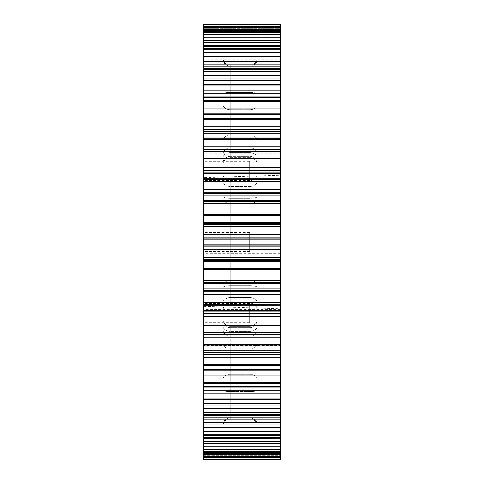 <?xml version="1.0" encoding="UTF-8"?>
<svg xmlns="http://www.w3.org/2000/svg" width="484" height="484" viewBox="0 0 484 484"><rect width="100%" height="100%" fill="white"/><g stroke="black" fill="none" stroke-linecap="round" stroke-linejoin="round"><path stroke-width="0.36" stroke-dasharray="2.42 1.81" d="M230.239 180.895A7.333 7.333 0 0 1 222.912 173.562L222.912 196.601L222.912 173.562A7.333 7.333 0 0 0 230.239 180.895L249.944 180.895L249.944 186.479L230.239 186.479A7.333 5.542 180 0 1 222.912 180.937L222.912 197.92L222.912 180.937A7.333 5.542 180 0 0 230.239 186.479L249.944 186.479L249.944 285.657L230.239 285.657L230.239 198.343A7.333 1.748 180 0 1 222.912 196.601L222.912 310.438L222.912 196.601A7.333 1.748 0 0 0 230.239 198.343L230.239 180.895L230.239 198.343L249.944 198.343L230.239 198.343L230.239 285.657L249.944 285.657L249.944 303.105A7.333 7.333 0 0 1 257.27 310.438L257.27 287.399L257.27 310.438A7.333 7.333 0 0 0 249.944 303.105L230.239 303.105L230.239 285.657L230.239 303.105L230.239 297.521L230.239 303.105L249.944 303.105L249.944 180.895L230.239 180.895L230.239 186.479L230.239 180.895M230.239 326.355A7.333 7.333 0 0 1 222.912 319.023L222.912 325.714L222.912 319.023A7.333 7.333 0 0 0 230.239 326.355L230.239 327.62L249.944 327.62L249.944 336.126L230.239 336.126L230.239 327.62L230.239 374.307L230.239 336.126L249.944 336.126L249.944 374.307L230.239 374.307L230.239 417.964L230.239 374.307A7.333 5.294 180 0 0 222.912 379.601L222.912 325.714L222.912 379.601A7.333 5.294 180 0 1 230.239 374.307L249.944 374.307L249.944 417.964L230.239 417.964L230.239 418.872L230.239 391.647L230.239 417.964A7.333 7.036 0 0 0 222.912 425A7.333 7.036 180 0 1 230.239 417.964L249.944 417.964L249.944 418.872A7.333 7.333 0 0 1 257.27 426.204L257.27 390.267L257.27 426.204A7.333 7.333 0 0 0 249.944 418.872L230.239 418.872C225.792 419.307 223.348 421.752 222.912 426.204C223.348 421.752 225.792 419.307 230.239 418.872L249.944 418.872L249.944 327.62L230.239 327.62L230.239 349.109L249.944 349.109L249.944 331.425L230.239 331.425L249.944 331.425L249.944 349.109L230.239 349.109L230.239 326.355L249.944 326.355L249.944 331.425L249.944 326.355L230.239 326.355M230.239 65.128A7.333 7.333 0 0 1 222.912 57.796L222.912 93.733L222.912 57.796A7.333 7.333 0 0 0 230.239 65.128L230.239 117.842L249.944 117.842L249.944 92.353L230.239 92.353L230.239 65.128L249.944 65.128L249.944 66.036L230.239 66.036L230.239 109.693L230.239 66.036A7.333 7.036 0 0 1 222.912 59L222.912 164.977L222.912 59A7.333 7.036 180 0 0 230.239 66.036L249.944 66.036L249.944 109.693L230.239 109.693L230.239 147.874L230.239 109.693A7.333 5.294 180 0 1 222.912 104.399A7.333 5.294 180 0 0 230.239 109.693L249.944 109.693L249.944 147.874L230.239 147.874L230.239 156.38L230.239 147.874A7.333 6.927 180 0 0 222.912 154.795A7.333 6.927 180 0 1 230.239 147.874L249.944 147.874L249.944 156.38L230.239 156.38L249.944 156.38L249.944 157.645A7.333 7.333 0 0 1 257.27 164.977L257.27 158.286L257.27 164.977A7.333 7.333 0 0 0 249.944 157.645L230.239 157.645L230.239 152.575L249.944 152.575L230.239 152.575L230.239 134.891L230.239 157.645C225.792 158.08 223.348 160.525 222.912 164.977C223.348 160.525 225.792 158.08 230.239 157.645L249.944 157.645L249.944 65.128L249.944 92.353L249.944 65.128L230.239 65.128M280.175 459.8L203.824 459.8L203.824 458.191L203.824 459.8L203.824 459.364L280.175 459.364L280.175 459.8L280.175 455.632L280.175 459.8L203.824 459.8M280.175 459.364L280.175 457.519L280.175 457.87L203.824 457.87L203.824 456.497L203.824 459.364M280.175 457.87L280.175 456.497L280.175 457.87L203.824 457.87M203.824 453.599L280.175 453.599L280.175 452.449L280.175 453.599L203.824 453.599L203.824 451.79L203.824 457.846M203.824 447.034L280.175 447.034L280.175 446.097L280.175 447.034L203.824 447.034L203.824 446.097L203.824 453.526M203.824 438.782L280.175 438.782L280.175 435.158L280.175 438.256L280.175 437.506L280.175 438.256L203.824 438.256L203.824 435.158L203.824 446.889M280.175 438.256L203.824 438.256M203.824 427.348L280.175 427.348L280.175 426.779L280.175 427.348L280.175 426.979L203.824 426.979L203.824 427.348L203.824 424.898L203.824 438.008M203.824 414.437L280.175 414.437L280.175 413.923L203.824 413.923L203.824 414.437L203.824 412.525L203.824 426.979M203.824 399.669L280.175 399.669L280.175 398.985L203.824 398.985L203.824 399.669L203.824 398.284L203.824 413.923M203.824 345.999L280.175 345.999L280.175 345.358L280.175 345.885L203.824 345.885L203.824 345.376L203.824 357.204L280.175 357.204L280.175 365.202L203.824 365.202L203.824 364.307L203.824 383.195L280.175 383.195L280.175 386.438L203.824 386.438L203.824 398.985M203.824 357.204L203.824 365.202M280.175 345.885L280.175 344.596L203.824 344.596L203.824 345.885M203.824 326.022L280.175 326.022L280.175 323.935L203.824 323.935L203.824 344.596M280.175 325.46L203.824 325.454M203.824 383.195L203.824 386.438M203.824 29.512L280.175 29.512L280.175 26.13L280.175 27.503L280.175 26.154L203.824 26.154L203.824 30.674L280.175 30.667L280.175 29.125L280.175 30.674L203.824 30.674L203.824 26.13L203.824 59.272L280.175 59.272L203.824 59.272L203.824 56.652L203.824 323.935M203.824 68.226L280.175 68.226L280.175 71.723L203.824 71.723L280.175 71.723L280.175 69.563L280.175 71.505L280.175 69.563L203.824 69.563M203.824 160.065L280.175 160.065L280.175 158.54L203.824 158.74L280.175 158.74L280.175 157.978L203.824 157.978M203.824 114.69L280.175 114.69L280.175 119.693L203.824 119.693L280.175 119.693L280.175 118.798L203.824 118.798M203.824 139.404L280.175 139.404L280.175 138.115L280.175 138.642L203.824 138.642L280.175 138.624L280.175 138L203.824 138M203.824 45.992L280.175 45.992L280.175 48.842L203.824 48.842L203.824 48.454L203.824 48.842L280.175 48.842L280.175 45.218L203.824 45.218M203.824 97.562L280.175 97.562L280.175 102.1L203.824 102.1L280.175 102.1L280.175 101.67L280.175 108.089L203.824 108.089M280.175 40.541L203.824 40.541L203.824 40.051L203.824 40.541L280.175 40.541L280.175 37.903L280.175 40.541M203.824 82.014L280.175 82.014L280.175 86.049L203.824 86.049L280.175 86.049L280.175 84.331L280.175 85.898L280.175 84.331L203.824 84.331M280.175 138.642L203.824 138.642L280.175 138.624L280.175 138.152L280.175 138.624M280.175 34.467L203.824 34.467L203.824 33.862L203.824 34.467L280.175 34.467L280.175 31.551L280.175 34.467M280.175 30.674L203.824 30.674L203.824 26.13L280.175 26.13L280.175 29.125L280.175 24.636L203.824 24.636L203.824 30.667L280.175 30.667M280.175 272.788L280.175 253.701L280.175 272.788L203.824 272.788L203.824 253.701L203.824 272.788M280.175 253.701L203.824 253.701M280.175 172.256L280.175 153.168L280.175 172.256L203.824 172.256L203.824 153.168L203.824 172.256M280.175 153.168L203.824 153.168M280.175 309.585L280.175 290.497L280.175 309.585L203.824 309.585L203.824 290.497L203.824 309.585M280.175 290.497L203.824 290.497M249.635 322.628L249.635 303.541L249.635 322.628L203.824 322.628L203.824 303.541L203.824 322.628M249.635 303.541L203.824 303.541M280.175 319.222L280.175 306.947L280.175 319.222L249.635 319.222L249.635 306.947L249.635 319.222M280.175 306.947L249.635 306.947M249.635 180.459L249.635 161.372L249.635 180.459L203.824 180.459L203.824 161.372L203.824 180.459M249.635 161.372L203.824 161.372M280.175 177.053L280.175 164.778L280.175 177.053L249.635 177.053L249.635 164.778L249.635 177.053M280.175 164.778L249.635 164.778M249.635 251.547L249.635 232.453L249.635 251.547L203.824 251.547L203.824 232.453L203.824 251.547M249.635 232.453L203.824 232.453M280.175 248.141L280.175 235.859L280.175 248.141L249.635 248.141L249.635 235.859L249.635 248.141M280.175 235.859L249.635 235.859M203.824 177.586L203.824 306.414L203.824 177.586L280.175 175.25L280.175 308.75L280.175 175.25M203.824 306.414L280.175 308.75M222.912 138.769L222.912 345.231L222.912 138.769L203.824 138.769L203.824 345.231L203.824 138.769M222.912 345.231L203.824 345.231M280.175 138.769L280.175 345.231L280.175 138.769L257.27 138.769L257.27 345.231L257.27 138.769M280.175 345.231L257.27 345.231M257.27 51.11L257.27 432.89L257.27 51.11L280.175 51.11L280.175 432.89L280.175 51.11M257.27 432.89L280.175 432.89M222.912 432.89L222.912 51.11L222.912 432.89L203.824 432.89L203.824 51.11L203.824 432.89M222.912 51.11L203.824 51.11M203.824 456.551L280.175 456.551L280.175 457.846M203.824 451.39L280.175 451.39L280.175 453.526M203.824 443.931L280.175 443.931L280.175 446.889M203.824 434.257L280.175 434.257L280.175 438.008M203.824 422.484L280.175 422.484L280.175 426.979M203.824 408.726L280.175 408.726L280.175 413.923M203.824 393.147L280.175 393.147L280.175 398.985M203.824 375.911L280.175 375.911L280.175 382.33L203.824 382.33M203.824 337.239L280.175 337.239L280.175 344.596M203.824 316.227L280.175 316.227L280.175 323.935M203.824 294.405L280.175 294.405L280.175 302.379L203.824 302.379M203.824 272.008L280.175 272.008L280.175 280.163L203.824 280.163M203.824 249.284L280.175 249.284L280.175 257.524L203.824 257.524M203.824 226.476L280.175 226.476L280.175 234.716L203.824 234.716M203.824 203.837L280.175 203.837L280.175 211.992L203.824 211.992M203.824 181.621L280.175 181.621L280.175 189.595L203.824 189.595M280.175 160.065L280.175 167.773L203.824 167.773M280.175 139.404L280.175 146.761L203.824 146.761M203.824 119.875L280.175 119.875L280.175 126.796L203.824 126.796M203.824 85.015L280.175 85.015L280.175 90.853L203.824 90.853M203.824 70.077L280.175 70.077L280.175 75.274L203.824 75.274M203.824 57.021L280.175 57.021L280.175 61.516L203.824 61.516M280.175 45.992L280.175 49.743L203.824 49.743M203.824 37.111L280.175 37.111L280.175 40.069L203.824 40.069M203.824 30.474L280.175 30.474L280.175 32.609L203.824 32.609M203.824 24.2L280.175 24.2L280.175 25.809L280.175 24.2L203.824 24.2L203.824 25.809L203.824 24.636M280.175 24.2L280.175 24.636M280.175 249.284L280.175 246.907L203.824 246.907M203.824 245.975L280.175 245.975L280.175 246.907M280.175 245.975L280.175 244.765L203.824 244.765M203.824 239.235L280.175 239.235L280.175 244.765M280.175 239.235L280.175 238.025L203.824 238.025M203.824 237.093L280.175 237.093L280.175 238.025M280.175 237.093L280.175 234.716M280.175 226.476L280.175 224.28L203.824 224.28M203.824 223.62L280.175 223.62L280.175 224.28M280.175 223.62L280.175 222.507L203.824 222.507M203.824 217.007L280.175 217.007L280.175 222.507M280.175 217.007L280.175 215.719L203.824 215.719M203.824 214.527L280.175 214.527L280.175 215.719M280.175 214.527L280.175 211.992M280.175 203.837L280.175 201.846L203.824 201.846M203.824 201.471L280.175 201.471L280.175 201.846M280.175 201.471L280.175 200.467L203.824 200.467M203.824 195.052L280.175 195.052L280.175 200.467M280.175 195.052L280.175 193.697L203.824 193.697M203.824 192.257L280.175 192.257L280.175 193.697M280.175 192.257L280.175 189.595M280.175 181.621L280.175 179.854L203.824 179.854M203.824 179.764L280.175 179.854M280.175 179.764L280.175 178.874L203.824 178.874M203.824 173.611L280.175 173.611L280.175 178.874M280.175 173.611L280.175 172.207L203.824 172.207M203.824 170.531L280.175 170.531L280.175 172.207M280.175 170.531L280.175 167.773M280.175 158.54L203.824 158.546L280.175 158.54M203.824 152.926L280.175 152.926L280.175 157.978M280.175 152.926L280.175 151.48L203.824 151.48M203.824 149.586L280.175 149.586L280.175 151.48M280.175 149.586L280.175 146.761M203.824 138.115L280.175 138.152M203.824 133.209L280.175 133.209L280.175 138M280.175 133.209L280.175 131.745L203.824 131.745M203.824 129.658L280.175 129.658L280.175 131.745M280.175 129.658L280.175 126.796M280.175 119.875L280.175 118.798M280.175 114.69L280.175 113.214L203.824 113.214M203.824 110.957L280.175 110.957L280.175 113.214M280.175 110.957L280.175 108.089M203.824 101.67L280.175 101.67L203.824 101.67L280.175 101.676L280.175 100.805L280.175 102.003L280.175 100.805L203.824 100.805L203.824 102.003L203.824 100.805M280.175 97.562L280.175 96.098L203.824 96.098M203.824 93.696L280.175 93.696L280.175 96.098M280.175 93.696L280.175 90.853M280.175 85.015L280.175 84.331M280.175 82.014L280.175 80.58L203.824 80.58M203.824 78.057L280.175 78.057L280.175 80.58M280.175 78.057L280.175 75.274M280.175 70.077L280.175 69.563M280.175 68.226L280.175 66.834L203.824 66.834M203.824 64.215L280.175 64.215L280.175 66.834M280.175 64.215L280.175 61.516M280.175 57.021L280.175 58.975L280.175 56.652L203.824 56.652M203.824 56.338L280.175 56.338L280.175 59.102L280.175 56.652M280.175 56.338L280.175 55.001L203.824 55.001M203.824 52.32L280.175 52.32L280.175 55.001M280.175 52.32L280.175 49.743M203.824 42.501L280.175 42.501L280.175 45.218M280.175 42.501L280.175 40.069M280.175 37.111L280.175 37.903L280.175 36.965L203.824 36.965L203.824 40.051L203.824 36.965M203.824 34.872L280.175 34.872L280.175 36.965M280.175 34.872L280.175 32.609M280.175 30.474L280.175 31.551L280.175 30.401L203.824 30.401L203.824 33.862L203.824 30.401M280.175 29.512L280.175 30.401M280.175 29.954L280.175 27.503L280.175 29.954L203.824 29.954L280.175 29.954M280.175 28.368L280.175 25.809L280.175 29.209L280.175 28.368L203.824 28.368L203.824 29.209L203.824 25.809L203.824 28.368L280.175 28.368M280.175 45.744L280.175 46.482L280.175 45.744L203.824 45.744M280.175 101.67L280.175 100.805M280.175 345.376L280.175 345.848L280.175 345.376L203.824 345.376L280.175 345.358M280.175 365.202L280.175 369.31L203.824 369.31M280.175 381.997L280.175 383.019L280.175 381.9L203.824 381.997L280.175 381.997M280.175 383.195L280.175 382.33M280.175 399.669L280.175 401.986L203.824 401.986M280.175 414.437L280.175 412.277L280.175 415.774L203.824 415.774M280.175 427.348L280.175 424.728L280.175 427.662L203.824 427.662M280.175 435.158L280.175 437.518L280.175 435.158L203.824 435.158L203.824 437.506L203.824 435.158L280.175 435.158M280.175 443.949L280.175 446.097L280.175 443.459L280.175 445.232L280.175 443.459L280.175 443.949L203.824 443.949L203.824 443.459L203.824 446.405L203.824 443.459L203.824 446.097L203.824 443.949L280.175 443.949M280.175 447.034L280.175 449.128L203.824 449.128M280.175 450.138L280.175 452.449L280.175 449.533L280.175 450.713L280.175 449.533L280.175 450.138L203.824 450.138L203.824 449.533L203.824 452.449L203.824 450.138L280.175 450.138M280.175 453.599L280.175 450.713L280.175 454.488L203.824 454.488M280.175 454.046L280.175 456.497L280.175 453.326L280.175 454.046L203.824 454.046L203.824 453.326L203.824 457.519L203.824 453.326L203.824 456.497L203.824 454.046L280.175 454.046M280.175 453.913L280.175 457.519L280.175 453.913L203.824 453.913L280.175 453.913M280.175 455.632L280.175 454.791L280.175 455.632L203.824 455.632L203.824 454.791L203.824 458.191L203.824 455.632L280.175 455.632M280.175 456.551L280.175 454.488M280.175 451.39L280.175 449.128M280.175 443.931L280.175 441.499L203.824 441.499M280.175 438.782L280.175 441.499M280.175 434.257L280.175 431.68L203.824 431.68M203.824 428.999L280.175 428.999L280.175 431.68M280.175 428.999L280.175 427.662M280.175 422.484L280.175 419.785L203.824 419.785M203.824 417.166L280.175 417.166L280.175 419.785M280.175 417.166L280.175 415.774M280.175 408.726L280.175 405.943L203.824 405.943M203.824 403.42L280.175 403.42L280.175 405.943M280.175 403.42L280.175 401.986M280.175 393.147L280.175 390.304L203.824 390.304M203.824 387.902L280.175 387.902L280.175 390.304M280.175 387.902L280.175 386.438M280.175 375.911L280.175 373.043L203.824 373.043M203.824 370.786L280.175 370.786L280.175 373.043M280.175 370.786L280.175 369.31M280.175 357.204L280.175 354.342L203.824 354.342M203.824 352.255L280.175 352.255L280.175 354.342M280.175 352.255L280.175 350.791L203.824 350.791M280.175 345.999L280.175 350.791M280.175 337.239L280.175 334.414L203.824 334.414M203.824 332.52L280.175 332.52L280.175 334.414M280.175 332.52L280.175 331.074L203.824 331.074M280.175 326.022L280.175 331.074M280.175 316.227L280.175 313.469L203.824 313.469M203.824 311.793L280.175 311.793L280.175 313.469M280.175 311.793L280.175 310.389L203.824 310.389M203.824 305.126L280.175 305.126L280.175 310.389M280.175 305.126L280.175 304.236L203.824 304.236M203.824 304.146L280.175 304.236M280.175 304.146L280.175 302.379M280.175 294.405L280.175 291.743L203.824 291.743M203.824 290.303L280.175 290.303L280.175 291.743M280.175 290.303L280.175 288.948L203.824 288.948M203.824 283.533L280.175 283.533L280.175 288.948M280.175 283.533L280.175 282.529L203.824 282.529M203.824 282.154L280.175 282.154L280.175 282.529M280.175 282.154L280.175 280.163M280.175 272.008L280.175 269.473L203.824 269.473M203.824 268.281L280.175 268.281L280.175 269.473M280.175 268.281L280.175 266.993L203.824 266.993M203.824 261.493L280.175 261.493L280.175 266.993M280.175 261.493L280.175 260.38L203.824 260.38M203.824 259.72L280.175 259.72L280.175 260.38M280.175 259.72L280.175 257.524M203.824 399.379L203.824 397.951L203.824 399.379L280.175 399.379L203.824 399.379M203.824 414.02L203.824 412.277L203.824 414.02L280.175 414.02L203.824 414.02M203.824 426.779L203.824 424.728L203.824 426.779L280.175 426.779L203.824 426.779M203.824 46.494L203.824 48.454L203.824 46.494L280.175 46.494L203.824 46.482L280.175 46.482L203.824 46.494M203.824 29.209L280.175 29.209L203.824 29.209M280.175 454.791L203.824 454.791L280.175 454.791M222.912 320.692L222.912 329.205L222.912 320.692A7.333 6.927 0 0 0 230.239 327.62A7.333 6.927 180 0 1 222.912 320.692M257.27 163.308L257.27 57.796L257.27 163.308A7.333 6.927 180 0 0 249.944 156.38A7.333 6.927 0 0 1 257.27 163.308M257.27 287.399L257.27 173.562L257.27 287.399A7.333 1.748 180 0 0 249.944 285.657A7.333 1.748 0 0 1 257.27 287.399M257.27 425L257.27 319.023L257.27 425A7.333 7.036 180 0 0 249.944 417.964A7.333 7.036 0 0 1 257.27 425M222.912 93.733A7.333 1.379 0 0 1 230.239 92.353L249.944 92.353L249.944 117.842L230.239 117.842L230.239 92.353A7.333 1.379 180 0 0 222.912 93.733M222.912 325.714A7.333 5.705 0 0 0 230.239 331.425A7.333 5.705 180 0 1 222.912 325.714M249.944 418.872L249.944 391.647L230.239 391.647L230.239 366.158L230.239 391.647A7.333 1.379 180 0 1 222.912 390.267A7.333 1.379 0 0 0 230.239 391.647L249.944 391.647L249.944 418.872M257.27 390.267A7.333 1.379 180 0 1 249.944 391.647L249.944 366.158L230.239 366.158L249.944 366.158L249.944 391.647A7.333 1.379 0 0 0 257.27 390.267M249.944 303.105L249.944 297.521L230.239 297.521L249.944 297.521L249.944 280.538L230.239 280.538L230.239 297.521L230.239 280.538L249.944 280.538L249.944 303.105M257.27 303.063A7.333 5.542 180 0 0 249.944 297.521A7.333 5.542 0 0 1 257.27 303.063M249.944 157.645L249.944 152.575L249.944 157.645M257.27 158.286A7.333 5.705 180 0 0 249.944 152.575L249.944 134.891L230.239 134.891L249.944 134.891L249.944 152.575A7.333 5.705 0 0 1 257.27 158.286M280.175 364.125L203.824 364.125M280.175 345.848L203.824 345.848L280.175 345.848M280.175 383.019L203.824 383.019L280.175 383.019M280.175 437.506L203.824 437.506L280.175 437.518M280.175 452.449L203.824 452.449L280.175 452.449M280.175 458.191L203.824 458.191L280.175 458.191M280.175 446.097L203.824 446.097L280.175 446.097M280.175 365.105L203.824 365.105L280.175 365.105M280.175 456.497L203.824 456.497L280.175 456.497M280.175 71.475L203.824 71.475L280.175 71.475M280.175 58.975L203.824 58.975L280.175 58.975M280.175 59.102L203.824 59.102L280.175 59.102M280.175 119.645L203.824 119.645L280.175 119.645M280.175 48.733L203.824 48.733L280.175 48.733M280.175 119.167L203.824 119.167L280.175 119.167M280.175 71.505L203.824 71.505L280.175 71.505M280.175 40.481L203.824 40.481L280.175 40.481M280.175 85.716L203.824 85.716L280.175 85.716M280.175 158.734L203.824 158.734L280.175 158.734M280.175 34.437L203.824 34.437L280.175 34.437M280.175 85.898L203.824 85.898L280.175 85.898M280.175 33.862L203.824 33.862L280.175 33.862M280.175 40.051L203.824 40.051L280.175 40.051M280.175 48.454L203.824 48.454L280.175 48.454M280.175 102.003L203.824 102.003L280.175 102.003M280.175 27.449L203.824 27.449M203.824 118.895L280.175 118.895L203.824 118.895M203.824 100.981L280.175 100.981L203.824 100.981M203.824 84.621L280.175 84.621L203.824 84.621M203.824 69.98L280.175 69.98L203.824 69.98M203.824 57.221L280.175 57.221L203.824 57.221M203.824 37.595L280.175 37.595L203.824 37.595M280.175 38.768L203.824 38.768L280.175 38.768M203.824 37.903L280.175 37.903L203.824 37.903M203.824 32.21L280.175 32.21L203.824 32.21M280.175 33.287L203.824 33.287L280.175 33.287M203.824 31.551L280.175 31.551L203.824 31.551M280.175 26.481L203.824 26.481L280.175 26.481M203.824 29.125L280.175 29.125L203.824 29.125M280.175 30.087L203.824 30.087L280.175 30.087M203.824 27.503L280.175 27.503L203.824 27.503M280.175 25.809L203.824 25.809L280.175 25.809M280.175 325.266L203.824 325.266L280.175 325.266M203.824 364.833L280.175 364.833L203.824 364.833M280.175 364.355L203.824 364.355L280.175 364.355M203.824 398.284L280.175 398.284L203.824 398.284M280.175 398.102L203.824 398.102L280.175 398.102M203.824 412.525L280.175 412.525L203.824 412.525M280.175 412.495L203.824 412.495L280.175 412.495M203.824 424.898L280.175 424.898L203.824 424.898M280.175 425.025L203.824 425.025L280.175 425.025M203.824 435.267L280.175 435.267L203.824 435.267M280.175 435.546L203.824 435.546L280.175 435.546M203.824 446.405L280.175 446.405L203.824 446.405M203.824 443.519L280.175 443.519L203.824 443.519M280.175 445.232L203.824 445.232L280.175 445.232M203.824 451.79L280.175 451.79L203.824 451.79M203.824 449.563L280.175 449.563L203.824 449.563M280.175 450.713L203.824 450.713L280.175 450.713M280.175 457.519L203.824 457.519L280.175 457.519M203.824 454.875L280.175 454.875L203.824 454.875M203.824 453.333L280.175 453.333L203.824 453.326M230.239 259.684L249.944 259.684L249.944 224.316L230.239 224.316L230.239 259.684L230.239 224.316L249.944 224.316L249.944 259.684L230.239 259.684L230.239 280.538L230.239 259.684A7.333 1.131 0 0 1 222.912 258.559A7.333 1.131 180 0 0 230.239 259.684M230.239 203.462L249.944 203.462L249.944 186.479L249.944 203.462L230.239 203.462L230.239 186.479L230.239 224.316L230.239 203.462A7.333 5.542 180 0 1 222.912 197.92A7.333 5.542 180 0 0 230.239 203.462M249.944 224.316L249.944 203.462L249.944 224.316A7.333 1.131 0 0 1 257.27 225.441A7.333 1.131 180 0 0 249.944 224.316M230.239 117.842L230.239 134.891L230.239 117.842A7.333 1.379 180 0 0 222.912 119.227A7.333 1.379 180 0 1 230.239 117.842M249.944 134.891L249.944 117.842L249.944 134.891A7.333 6.837 180 0 1 257.27 141.727A7.333 6.837 0 0 0 249.944 134.891M249.944 280.538L249.944 259.684L249.944 280.538A7.333 5.542 180 0 1 257.27 286.08A7.333 5.542 180 0 0 249.944 280.538M230.239 349.109L230.239 366.158L230.239 349.109A7.333 6.837 180 0 1 222.912 342.273A7.333 6.837 180 0 0 230.239 349.109M249.944 366.158L249.944 349.109L249.944 366.158A7.333 1.379 180 0 0 257.27 364.773A7.333 1.379 180 0 1 249.944 366.158M249.944 117.842A7.333 1.379 0 0 1 257.27 119.227A7.333 1.379 180 0 0 249.944 117.842M249.944 92.353A7.333 1.379 -0 0 1 257.27 93.733A7.333 1.379 180 0 0 249.944 92.353M249.944 66.036A7.333 7.036 180 0 0 257.27 59A7.333 7.036 -0 0 1 249.944 66.036M257.27 154.795A7.333 6.927 0 0 0 249.944 147.874A7.333 6.927 180 0 1 257.27 154.795M249.944 109.693A7.333 5.294 180 0 0 257.27 104.399A7.333 5.294 0 0 1 249.944 109.693M249.944 259.684A7.333 1.131 0 0 0 257.27 258.559A7.333 1.131 180 0 1 249.944 259.684M249.944 203.462A7.333 5.542 0 0 0 257.27 197.92A7.333 5.542 180 0 1 249.944 203.462M257.27 196.601A7.333 1.748 0 0 1 249.944 198.343A7.333 1.748 180 0 0 257.27 196.601M249.944 186.479A7.333 5.542 0 0 0 257.27 180.937A7.333 5.542 0 0 1 249.944 186.479M249.944 349.109A7.333 6.837 0 0 0 257.27 342.273A7.333 6.837 180 0 1 249.944 349.109M249.944 331.425A7.333 5.705 0 0 0 257.27 325.714A7.333 5.705 180 0 1 249.944 331.425M249.944 327.62A7.333 6.927 180 0 0 257.27 320.692A7.333 6.927 0 0 1 249.944 327.62M257.27 379.601A7.333 5.294 0 0 0 249.944 374.307A7.333 5.294 180 0 1 257.27 379.601M249.944 336.126A7.333 6.927 180 0 0 257.27 329.205A7.333 6.927 180 0 1 249.944 336.126M230.239 366.158A7.333 1.379 180 0 1 222.912 364.773A7.333 1.379 0 0 0 230.239 366.158M222.912 329.205A7.333 6.927 180 0 0 230.239 336.126A7.333 6.927 0 0 1 222.912 329.205M230.239 134.891A7.333 6.837 180 0 0 222.912 141.727A7.333 6.837 180 0 1 230.239 134.891M230.239 152.575A7.333 5.705 180 0 0 222.912 158.286A7.333 5.705 0 0 1 230.239 152.575M230.239 156.38A7.333 6.927 -0 0 0 222.912 163.308A7.333 6.927 180 0 1 230.239 156.38M222.912 287.399A7.333 1.748 180 0 1 230.239 285.657A7.333 1.748 180 0 0 222.912 287.399M222.912 303.063A7.333 5.542 0 0 1 230.239 297.521A7.333 5.542 0 0 0 222.912 303.063M222.912 286.08A7.333 5.542 0 0 1 230.239 280.538A7.333 5.542 0 0 0 222.912 286.08M230.239 224.316A7.333 1.131 180 0 0 222.912 225.441A7.333 1.131 180 0 1 230.239 224.316M280.175 449.533L203.824 449.533L280.175 449.533M280.175 443.459L203.824 443.459L280.175 443.459M280.175 424.728L203.824 424.728L280.175 424.728M280.175 325.26L203.824 325.26L280.175 325.26M280.175 412.277L203.824 412.277L280.175 412.277M280.175 397.951L203.824 397.951L280.175 397.951M280.175 381.9L203.824 381.9L280.175 381.9M280.175 364.307L203.824 364.307L280.175 364.307M249.944 65.128C254.39 64.693 256.835 62.248 257.27 57.796C256.835 62.248 254.39 64.693 249.944 65.128M249.944 180.895C254.39 180.459 256.835 178.015 257.27 173.562C256.835 178.015 254.39 180.459 249.944 180.895M249.944 326.355C254.39 325.92 256.835 323.475 257.27 319.023C256.835 323.475 254.39 325.92 249.944 326.355M230.239 303.105C225.786 303.541 223.348 305.985 222.912 310.438C223.348 305.985 225.792 303.541 230.239 303.105"/><path stroke-width="0.73" d="M203.824 344.596L280.175 344.596L280.175 345.885L203.824 345.885L203.824 26.13L280.175 26.13L280.175 29.512L203.824 29.512M203.824 382.324L280.175 382.324L280.175 383.195L203.824 383.195L203.824 345.885M203.824 413.923L280.175 413.923L280.175 414.437L203.824 414.437L203.824 383.195M203.824 438.008L280.175 438.008L203.824 438.256L203.824 414.437M203.824 453.526L280.175 453.526L203.824 453.599L203.824 438.256M203.824 459.8L280.175 459.8L203.824 459.8L203.824 453.599M203.824 323.935L280.175 323.935L280.175 325.46L203.824 325.46M203.824 398.985L280.175 398.985L280.175 399.669L203.824 399.669M203.824 446.889L280.175 446.889L203.824 447.034M203.824 426.979L280.175 426.979L280.175 427.348L203.824 427.348M203.824 364.125L280.175 364.125L280.175 365.202L203.824 365.202M203.824 457.846L280.175 457.846L203.824 457.87M203.824 280.163L280.175 280.163L280.175 272.008L203.824 272.008M203.824 302.379L280.175 302.379L280.175 294.405L203.824 294.405M280.175 323.935L280.175 316.227L203.824 316.227M280.175 344.596L280.175 337.239L203.824 337.239M280.175 364.125L280.175 357.204L203.824 357.204M280.175 382.324L280.175 375.911L203.824 375.911M280.175 398.985L280.175 393.147L203.824 393.147M280.175 413.923L280.175 408.726L203.824 408.726M280.175 426.979L280.175 422.484L203.824 422.484M280.175 438.008L280.175 434.257L203.824 434.257M280.175 446.889L280.175 443.931L203.824 443.931M280.175 453.526L280.175 451.39L203.824 451.39M280.175 457.846L280.175 456.551L203.824 456.551M280.175 459.8L280.175 459.364L203.824 459.364M203.824 24.636L280.175 24.636L280.175 26.13L203.824 26.13L203.824 24.2L280.175 24.2L203.824 24.2M280.175 24.636L280.175 24.2M203.824 32.609L280.175 32.609L280.175 30.474L203.824 30.474M203.824 40.069L280.175 40.069L280.175 37.111L203.824 37.111M203.824 49.743L280.175 49.743L280.175 45.992L203.824 45.992M203.824 61.516L280.175 61.516L280.175 57.021L203.824 57.021M203.824 75.274L280.175 75.274L280.175 70.077L203.824 70.077M203.824 90.853L280.175 90.853L280.175 85.015L203.824 85.015M203.824 108.089L280.175 108.089L280.175 101.676L203.824 101.676M203.824 126.796L280.175 126.796L280.175 119.875L203.824 119.875M203.824 146.761L280.175 146.761L280.175 139.404L203.824 139.404M203.824 167.773L280.175 167.773L280.175 160.065L203.824 160.065M203.824 189.595L280.175 189.595L280.175 181.621L203.824 181.621M203.824 211.992L280.175 211.992L280.175 203.837L203.824 203.837M203.824 234.716L280.175 234.716L280.175 226.476L203.824 226.476M203.824 257.524L280.175 257.524L280.175 249.284L203.824 249.284M280.175 30.474L280.175 29.512M280.175 32.609L280.175 34.872L203.824 34.872M280.175 37.111L280.175 34.872M280.175 40.069L280.175 42.501L203.824 42.501M203.824 45.218L280.175 45.218L280.175 42.501M280.175 45.218L280.175 45.992M280.175 49.743L280.175 52.32L203.824 52.32M203.824 55.001L280.175 55.001L280.175 52.32M280.175 55.001L280.175 56.338L203.824 56.338M280.175 57.021L280.175 56.338M280.175 61.516L280.175 64.215L203.824 64.215M203.824 66.834L280.175 66.834L280.175 64.215M280.175 66.834L280.175 68.226L203.824 68.226M280.175 70.077L280.175 68.226M280.175 75.274L280.175 78.057L203.824 78.057M203.824 80.58L280.175 80.58L280.175 78.057M280.175 80.58L280.175 82.014L203.824 82.014M280.175 85.015L280.175 82.014M280.175 90.853L280.175 93.696L203.824 93.696M203.824 96.098L280.175 96.098L280.175 93.696M280.175 96.098L280.175 97.562L203.824 97.562M280.175 101.676L280.175 97.562M280.175 108.089L280.175 110.957L203.824 110.957M203.824 113.214L280.175 113.214L280.175 110.957M280.175 113.214L280.175 114.69L203.824 114.69M280.175 119.875L280.175 114.69M280.175 126.796L280.175 129.658L203.824 129.658M203.824 131.745L280.175 131.745L280.175 129.658M280.175 131.745L280.175 133.209L203.824 133.209M203.824 138L280.175 138L280.175 133.209M280.175 138L280.175 139.404M280.175 138.152L203.824 138.115M280.175 146.761L280.175 149.586L203.824 149.586M203.824 151.48L280.175 151.48L280.175 149.586M280.175 151.48L280.175 152.926L203.824 152.926M203.824 157.978L280.175 157.978L280.175 152.926M280.175 157.978L280.175 160.065M280.175 167.773L280.175 170.531L203.824 170.531M203.824 172.207L280.175 172.207L280.175 170.531M280.175 172.207L280.175 173.611L203.824 173.611M203.824 178.874L280.175 178.874L280.175 173.611M280.175 178.874L280.175 179.764L203.824 179.764M203.824 179.854L280.175 179.764M280.175 179.854L280.175 181.621M280.175 189.595L280.175 192.257L203.824 192.257M203.824 193.697L280.175 193.697L280.175 192.257M280.175 193.697L280.175 195.052L203.824 195.052M203.824 200.467L280.175 200.467L280.175 195.052M280.175 200.467L280.175 201.471L203.824 201.471M203.824 201.846L280.175 201.846L280.175 201.471M280.175 201.846L280.175 203.837M280.175 211.992L280.175 214.527L203.824 214.527M203.824 215.719L280.175 215.719L280.175 214.527M280.175 215.719L280.175 217.007L203.824 217.007M203.824 222.507L280.175 222.507L280.175 217.007M280.175 222.507L280.175 223.62L203.824 223.62M203.824 224.28L280.175 224.28L280.175 223.62M280.175 224.28L280.175 226.476M280.175 234.716L280.175 237.093L203.824 237.093M203.824 238.025L280.175 238.025L280.175 237.093M280.175 238.025L280.175 239.235L203.824 239.235M203.824 244.765L280.175 244.765L280.175 239.235M280.175 244.765L280.175 245.975L203.824 245.975M203.824 246.907L280.175 246.907L280.175 245.975M280.175 246.907L280.175 249.284M280.175 257.524L280.175 259.72L203.824 259.72M203.824 260.38L280.175 260.38L280.175 259.72M280.175 260.38L280.175 261.493L203.824 261.493M203.824 266.993L280.175 266.993L280.175 261.493M280.175 266.993L280.175 268.281L203.824 268.281M203.824 269.473L280.175 269.473L280.175 268.281M280.175 269.473L280.175 272.008M280.175 280.163L280.175 282.154L203.824 282.154M203.824 282.529L280.175 282.529L280.175 282.154M280.175 282.529L280.175 283.533L203.824 283.533M203.824 288.948L280.175 288.948L280.175 283.533M280.175 288.948L280.175 290.303L203.824 290.303M203.824 291.743L280.175 291.743L280.175 290.303M280.175 291.743L280.175 294.405M280.175 302.379L280.175 304.146L203.824 304.146M203.824 304.236L280.175 304.146M280.175 304.236L280.175 305.126L203.824 305.126M203.824 310.389L280.175 310.389L280.175 305.126M280.175 310.389L280.175 311.793L203.824 311.793M203.824 313.469L280.175 313.469L280.175 311.793M280.175 313.469L280.175 316.227M280.175 325.46L280.175 326.022L203.824 326.022M203.824 331.074L280.175 331.074L280.175 326.022M280.175 331.074L280.175 332.52L203.824 332.52M203.824 334.414L280.175 334.414L280.175 332.52M280.175 334.414L280.175 337.239M280.175 345.885L203.824 345.999M203.824 350.791L280.175 350.791L280.175 345.999M280.175 350.791L280.175 352.255L203.824 352.255M203.824 354.342L280.175 354.342L280.175 352.255M280.175 354.342L280.175 357.204M203.824 369.31L280.175 369.31L280.175 365.202M280.175 369.31L280.175 370.786L203.824 370.786M203.824 373.043L280.175 373.043L280.175 370.786M280.175 373.043L280.175 375.911M203.824 386.438L280.175 386.438L280.175 383.195M280.175 386.438L280.175 387.902L203.824 387.902M203.824 390.304L280.175 390.304L280.175 387.902M280.175 390.304L280.175 393.147M203.824 401.986L280.175 401.986L280.175 399.669M280.175 401.986L280.175 403.42L203.824 403.42M203.824 405.943L280.175 405.943L280.175 403.42M280.175 405.943L280.175 408.726M203.824 415.774L280.175 415.774L280.175 414.437M280.175 415.774L280.175 417.166L203.824 417.166M203.824 419.785L280.175 419.785L280.175 417.166M280.175 419.785L280.175 422.484M203.824 427.662L280.175 427.662L280.175 427.348M280.175 427.662L280.175 428.999L203.824 428.999M203.824 431.68L280.175 431.68L280.175 428.999M280.175 431.68L280.175 434.257M280.175 438.256L280.175 438.782L203.824 438.782M203.824 441.499L280.175 441.499L280.175 438.782M280.175 441.499L280.175 443.931M203.824 449.128L280.175 449.128L280.175 447.034M280.175 449.128L280.175 451.39M203.824 454.488L280.175 454.488L280.175 453.599M280.175 454.488L280.175 456.551M280.175 457.87L280.175 459.364M203.824 27.449L280.175 27.449M203.824 158.546L280.175 158.546L203.824 158.54M280.175 118.798L203.824 118.798M280.175 100.805L203.824 100.805M280.175 84.331L203.824 84.331M280.175 69.563L203.824 69.563M280.175 56.652L203.824 56.652M280.175 45.744L203.824 45.744M280.175 36.965L203.824 36.965M280.175 30.401L203.824 30.401"/></g></svg>
